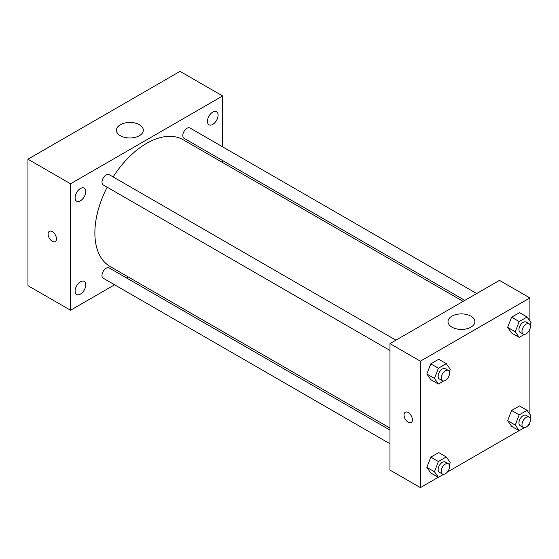 <?xml version="1.0" encoding="UTF-8"?>
<svg xmlns="http://www.w3.org/2000/svg" width="559" height="559" viewBox="0 0 559 559"><rect width="100%" height="100%" fill="white"/><g stroke="black" fill="none" stroke-linecap="round" stroke-linejoin="round"><path stroke-width="0.84" d="M114.616 284.79L70.539 310.238L27.95 285.649L27.95 159.189L180.054 71.37L222.643 95.959L222.643 146.856M212.755 112.093A7.54 4.353 120 0 0 207.836 118.739A7.54 4.353 120 0 0 208.989 124.776A7.54 4.353 120 0 0 216.529 120.423A7.54 4.353 120 0 0 216.529 111.723A7.54 4.353 120 0 0 212.755 112.093M80.426 188.495A7.54 4.353 120 0 0 75.5 195.14A7.54 4.353 120 0 0 76.66 201.177A7.54 4.353 120 0 0 84.192 196.824A7.54 4.353 120 0 0 84.192 188.124A7.54 4.353 120 0 0 80.426 188.495M80.426 281.792A7.54 4.353 120 0 0 75.5 288.437A7.54 4.353 120 0 0 76.66 294.474A7.54 4.353 120 0 0 84.192 290.128A7.54 4.353 120 0 0 84.192 281.422A7.54 4.353 120 0 0 80.426 281.792M70.539 310.238L70.539 183.778L27.95 159.189M70.539 183.778L222.643 95.959M139.366 135.697A13.444 7.763 180 0 1 124.713 137.381A13.444 7.763 180 0 1 116.419 130.212A13.444 7.763 180 0 1 129.863 122.449A13.444 7.763 180 0 1 143.307 130.212A13.444 7.763 180 0 1 139.366 135.697M128.214 276.943L126.488 277.935M56.473 238.882A5.918 3.417 60 0 1 55.243 241.593A5.918 3.417 60 0 1 49.332 238.176A5.918 3.417 60 0 1 49.332 231.349A5.918 3.417 60 0 1 53.888 232.928A5.918 3.417 60 0 1 56.473 238.882M55.243 241.593A5.918 3.417 60 0 1 49.332 238.176A5.918 3.417 60 0 1 49.332 231.349M222.643 160.566L222.643 162.557M476.701 293.531L189.962 127.983A5.939 3.431 120 0 0 186.992 128.277A5.939 3.431 120 0 0 182.793 135.551A5.939 3.431 120 0 0 184.023 138.269L464.822 300.386M389.965 430.053L109.159 267.929A5.939 3.431 120 0 0 106.196 268.222A5.939 3.431 120 0 0 101.997 275.496A5.939 3.431 120 0 0 103.226 278.214L389.965 443.762M395.898 340.179L109.159 174.632A5.939 3.431 120 0 0 106.196 174.925A5.939 3.431 120 0 0 102.318 180.159A5.939 3.431 120 0 0 103.226 184.917L389.965 350.465M107.174 187.195A73.138 42.225 120 0 0 94.876 232.956A73.138 42.225 120 0 0 110.025 266.44L389.965 428.061M463.097 301.378L183.163 139.757A73.138 42.225 120 0 0 113.114 176.917M438.305 477.281L420.382 487.63L389.965 470.063L389.965 343.603L499.48 280.38L529.897 297.94L529.897 321.006M529.897 422.38L529.897 424.4L528.15 425.413M519.101 430.633L447.354 472.062M511.59 332.996L507.635 327.371L511.59 317.191L519.493 312.628L511.59 317.191L507.635 327.371L511.59 332.996L519.192 337.384L515.244 331.767L519.192 321.579L527.095 317.016L531.05 322.641L530.128 325.01M430.793 472.942L426.838 467.324L430.793 457.136L438.696 452.573L430.793 457.136L426.838 467.324L430.793 472.942L438.396 477.337L434.441 471.712L438.396 461.524L446.299 456.962L450.254 462.586L449.331 464.962M529.897 329.083L529.897 414.303M420.382 487.63L420.382 361.17L529.897 297.94M511.59 426.293L507.635 420.675L511.59 410.488L519.493 405.925L511.59 410.488L507.635 420.675L511.59 426.293L519.192 430.689L515.244 425.064L519.192 414.876L527.095 410.313L531.05 415.938L530.128 418.314M430.793 379.645L426.838 374.02L430.793 363.839L438.696 359.276L430.793 363.839L426.838 374.02L430.793 379.645L438.396 384.033L434.441 378.415L438.396 368.227L446.299 363.664L450.254 369.289L449.331 371.658M420.382 361.17L389.965 343.603M451.945 327.141A13.444 7.763 180 0 1 448.011 321.649A13.444 7.763 180 0 1 461.454 313.892A13.444 7.763 180 0 1 474.898 321.649A13.444 7.763 180 0 1 466.597 328.825A13.444 7.763 180 0 1 451.945 327.141M412.395 419.788A5.918 3.417 60 0 1 411.172 422.499A5.918 3.417 60 0 1 405.254 419.082A5.918 3.417 60 0 1 405.254 412.249A5.918 3.417 60 0 1 409.817 413.835A5.918 3.417 60 0 1 412.395 419.788M411.172 422.499A5.918 3.417 60 0 1 405.261 419.082A5.918 3.417 60 0 1 405.261 412.249M443.608 381.021L438.396 384.033M448.36 370.463L445.313 368.709A5.939 3.431 120 0 0 440.744 370.303A5.939 3.431 120 0 0 438.151 376.277A5.939 3.431 120 0 0 439.381 378.995L442.421 380.749A5.939 3.431 120 0 0 448.36 377.318A5.939 3.431 120 0 0 448.36 370.463A5.939 3.431 120 0 0 443.783 372.056A5.939 3.431 120 0 0 441.191 378.031A5.939 3.431 120 0 0 442.421 380.749M434.441 378.415L426.838 374.02M438.396 368.227L430.793 363.839M446.299 363.664L438.696 359.276M524.412 334.373L519.192 337.384M529.156 323.815L526.117 322.061A5.939 3.431 120 0 0 521.54 323.654A5.939 3.431 120 0 0 518.948 329.628A5.939 3.431 120 0 0 520.177 332.346L523.217 334.1A5.939 3.431 120 0 0 529.156 330.669A5.939 3.431 120 0 0 529.156 323.815A5.939 3.431 120 0 0 524.58 325.408A5.939 3.431 120 0 0 521.987 331.382A5.939 3.431 120 0 0 523.217 334.1M515.244 331.767L507.635 327.371M519.192 321.579L511.59 317.191M527.095 317.016L519.493 312.628M443.608 474.325L438.396 477.337M448.36 463.767L445.313 462.007A5.939 3.431 120 0 0 440.744 463.6A5.939 3.431 120 0 0 438.151 469.574A5.939 3.431 120 0 0 439.381 472.292L442.421 474.046A5.939 3.431 120 0 0 448.36 470.622A5.939 3.431 120 0 0 448.36 463.767A5.939 3.431 120 0 0 443.783 465.354A5.939 3.431 120 0 0 441.191 471.328A5.939 3.431 120 0 0 442.421 474.046M434.441 471.712L426.838 467.324M438.396 461.524L430.793 457.136M446.299 456.962L438.696 452.573M524.412 427.677L519.192 430.689M529.156 417.119L526.117 415.358A5.939 3.431 120 0 0 521.54 416.951A5.939 3.431 120 0 0 518.948 422.925A5.939 3.431 120 0 0 520.177 425.644L523.217 427.397A5.939 3.431 120 0 0 529.156 423.974A5.939 3.431 120 0 0 529.156 417.119A5.939 3.431 120 0 0 524.58 418.705A5.939 3.431 120 0 0 521.987 424.679A5.939 3.431 120 0 0 523.217 427.397M515.244 425.064L507.635 420.675M519.192 414.876L511.59 410.488M527.095 410.313L519.493 405.925"/></g></svg>

